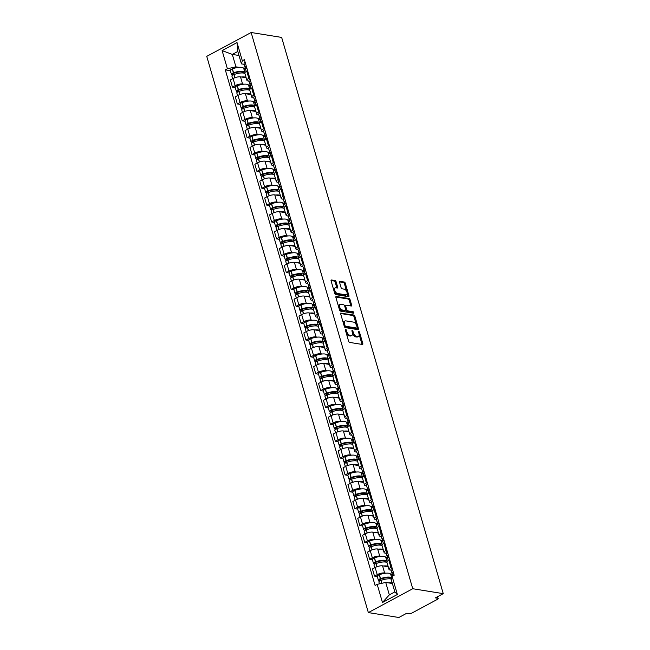 <?xml version="1.0" encoding="UTF-8"?>
<svg xmlns="http://www.w3.org/2000/svg" width="650" height="650" viewBox="0 0 650 650"><rect width="100%" height="100%" fill="white"/><g stroke="black" fill="none" stroke-linecap="round" stroke-linejoin="round"><path stroke-width="0.97" d="M345.621 329.306A0.812 0.431 61.7 0 0 345.337 329.964L348.619 341.242A1.162 0.618 61.7 0 0 349.635 342.412L362.408 344.467A1.162 0.618 61.7 0 0 362.651 344.435A1.162 0.618 61.7 0 0 362.806 343.525L359.531 332.256A0.812 0.431 61.7 0 0 358.54 332.093L358.963 333.548A3.729 1.974 61.7 0 1 358.459 336.473A3.729 1.974 61.7 0 1 357.679 336.578L356.614 336.408A3.729 1.974 61.7 0 1 353.356 332.646L352.934 331.191A0.812 0.431 61.7 0 0 351.942 331.029L352.365 332.491A3.729 1.974 61.7 0 1 351.861 335.408A3.729 1.974 61.7 0 1 351.081 335.514L350.017 335.343A3.729 1.974 61.7 0 1 346.759 331.581L346.336 330.127A0.812 0.431 61.7 0 0 345.621 329.306M336.099 281.726A1.162 0.618 61.7 0 0 335.075 280.556L331.492 279.979A1.162 0.618 61.7 0 0 331.248 280.012A1.162 0.618 61.7 0 0 331.094 280.922L334.726 293.442A1.162 0.618 61.7 0 0 335.749 294.621L348.522 296.676A1.162 0.618 61.7 0 0 348.766 296.644A1.162 0.618 61.7 0 0 348.92 295.726L345.288 283.205A1.162 0.618 61.7 0 0 344.264 282.035L339.934 281.336A1.162 0.618 61.7 0 0 339.698 281.369A1.162 0.618 61.7 0 0 339.536 282.279L341.096 287.641A1.162 0.618 61.7 0 0 342.111 288.819L344.256 289.161A3.12 1.649 61.7 0 1 346.791 291.761A3.12 1.649 61.7 0 1 346.556 294.743A3.12 1.649 61.7 0 1 345.906 294.84L337.496 293.483A3.12 1.649 61.7 0 1 334.969 290.883A3.12 1.649 61.7 0 1 335.197 287.901A3.12 1.649 61.7 0 1 335.847 287.804L337.252 288.031A1.162 0.618 61.7 0 0 337.496 287.999A1.162 0.618 61.7 0 0 337.651 287.089L336.099 281.726L335.205 282.206A1.162 0.618 61.7 0 0 334.189 281.027L331.029 280.524M251.144 32.5L281.653 37.416L443.251 593.645L412.742 588.729L251.144 32.5L206.749 56.355L368.347 612.584L398.856 617.5L406.713 613.275L408.956 613.641A2.373 0.756 163.8 0 0 412.181 612.918L437.304 599.414A2.373 0.756 163.8 0 0 438.141 598.52A2.373 0.756 163.8 0 0 437.637 598.227L437.239 596.871M341.079 312.975A1.162 0.618 61.7 0 0 340.836 313.007A1.162 0.618 61.7 0 0 340.681 313.918L344.313 326.438A1.162 0.618 61.7 0 0 345.337 327.616L358.109 329.672A1.162 0.618 61.7 0 0 358.353 329.639A1.162 0.618 61.7 0 0 358.507 328.721L354.868 316.201A1.162 0.618 61.7 0 0 353.852 315.031L340.673 313.194M339.519 309.944L335.887 297.424A1.162 0.618 61.7 0 1 336.042 296.506A1.162 0.618 61.7 0 1 336.286 296.473L349.058 298.529A1.162 0.618 61.7 0 1 350.074 299.707L351.634 305.061A1.162 0.618 61.7 0 1 351.479 305.979A1.162 0.618 61.7 0 1 351.236 306.012L346.052 305.175A1.162 0.618 61.7 0 0 345.808 305.207A1.162 0.618 61.7 0 0 345.654 306.126L346.686 309.676A1.162 0.618 61.7 0 0 347.701 310.854L353.096 311.724A0.812 0.431 61.7 0 1 353.527 313.211L340.543 311.114A1.162 0.618 61.7 0 1 339.519 309.944M443.251 593.645L435.394 597.87L437.637 598.227M412.742 588.729L368.347 612.584M391.121 570.188L390.138 570.026A5.46 1.739 -16.2 0 1 388.976 569.359A5.46 1.739 -16.2 0 1 390.894 567.296L391.755 566.832M388.221 566.767L382.558 565.849A5.46 1.739 163.8 0 0 375.148 567.515L377.219 574.649A5.46 1.739 -16.2 0 1 384.629 572.983L385.938 573.194M390.439 573.926L392.421 574.242M377.219 574.649L374.514 576.103L377.301 576.55M389.683 559.699L388.822 560.162A5.46 1.739 163.8 0 0 386.904 562.226L388.976 569.359M375.148 567.515L372.442 568.969L374.514 576.103M386.222 553.329L385.239 553.166A5.46 1.739 -16.2 0 1 384.077 552.492A5.46 1.739 -16.2 0 1 385.994 550.436L386.856 549.973M372.401 559.691L369.614 559.236L372.32 557.781A5.46 1.739 -16.2 0 1 379.73 556.124L381.038 556.335M385.539 557.058L387.522 557.375M384.784 542.839L383.923 543.303A5.46 1.739 163.8 0 0 382.005 545.358L384.077 552.492M383.321 549.9L377.658 548.99A5.46 1.739 163.8 0 0 370.248 550.648L367.543 552.102L369.614 559.236M381.331 536.461L380.339 536.307A5.46 1.739 -16.2 0 1 379.178 535.633A5.46 1.739 -16.2 0 1 381.095 533.577L381.956 533.114M367.502 542.823L364.715 542.376L367.421 540.922A5.46 1.739 -16.2 0 1 374.831 539.264L376.139 539.476M380.64 540.199L382.623 540.516M379.884 525.98L379.023 526.443A5.46 1.739 163.8 0 0 377.106 528.499L379.178 535.633M378.422 533.041L372.759 532.131A5.46 1.739 163.8 0 0 365.349 533.788L362.643 535.242L364.715 542.376M376.431 519.602L375.44 519.439A5.46 1.739 -16.2 0 1 374.278 518.773A5.46 1.739 -16.2 0 1 376.196 516.709L377.057 516.246M362.602 525.964L359.816 525.517L362.521 524.062A5.46 1.739 -16.2 0 1 369.931 522.397L371.239 522.608M375.741 523.339L377.723 523.656M374.985 509.113L374.124 509.576A5.46 1.739 163.8 0 0 372.206 511.639L374.278 518.773M373.523 516.181L367.859 515.263A5.46 1.739 163.8 0 0 360.449 516.929L357.744 518.383L359.816 525.517M371.532 502.743L370.541 502.58A5.46 1.739 -16.2 0 1 369.379 501.906A5.46 1.739 -16.2 0 1 371.296 499.85L372.158 499.387M357.703 509.104L354.916 508.649L357.622 507.195A5.46 1.739 -16.2 0 1 365.032 505.538L366.34 505.749M370.841 506.472L372.824 506.789M370.086 492.253L369.224 492.716A5.46 1.739 163.8 0 0 367.307 494.772L369.379 501.906M368.623 499.314L362.96 498.404A5.46 1.739 163.8 0 0 355.55 500.061L352.844 501.516L354.916 508.649M366.632 485.875L365.641 485.721A5.46 1.739 -16.2 0 1 364.479 485.046A5.46 1.739 -16.2 0 1 366.397 482.991L367.258 482.527M352.804 492.237L350.017 491.79L352.723 490.336A5.46 1.739 -16.2 0 1 360.132 488.678L361.449 488.889M365.95 489.613L367.924 489.929M365.186 475.394L364.325 475.857A5.46 1.739 163.8 0 0 362.408 477.913L364.479 485.046M363.724 482.454L358.061 481.544A5.46 1.739 163.8 0 0 350.651 483.202L347.945 484.656L350.017 491.79M361.733 469.016L360.742 468.853A5.46 1.739 -16.2 0 1 359.58 468.187A5.46 1.739 -16.2 0 1 361.498 466.123L362.359 465.66M347.904 475.378L345.118 474.931L347.831 473.476A5.46 1.739 -16.2 0 1 355.241 471.811L356.549 472.022M361.051 472.753L363.025 473.07M360.287 458.526L359.426 458.989A5.46 1.739 163.8 0 0 357.508 461.053L359.58 468.187M358.832 465.595L353.161 464.677A5.46 1.739 163.8 0 0 345.751 466.343L343.046 467.797L345.118 474.931M356.834 452.156L355.842 451.994A5.46 1.739 -16.2 0 1 354.681 451.319A5.46 1.739 -16.2 0 1 356.598 449.264L357.459 448.801M343.005 458.518L340.218 458.063L342.932 456.609A5.46 1.739 -16.2 0 1 350.342 454.951L351.65 455.163M356.151 455.886L358.126 456.202M355.387 441.667L354.526 442.13A5.46 1.739 163.8 0 0 352.609 444.186L354.681 451.319M353.933 448.727L348.262 447.817A5.46 1.739 163.8 0 0 340.86 449.475L338.146 450.929L340.218 458.063M351.934 435.289L350.943 435.134A5.46 1.739 -16.2 0 1 349.781 434.46A5.46 1.739 -16.2 0 1 351.707 432.404L352.56 431.941M338.106 441.651L335.319 441.204L338.033 439.749A5.46 1.739 -16.2 0 1 345.442 438.092L346.751 438.303M351.252 439.026L353.226 439.343M350.488 424.808L349.627 425.271A5.46 1.739 163.8 0 0 347.709 427.326L349.781 434.46M349.034 431.868L343.371 430.958A5.46 1.739 163.8 0 0 335.961 432.616L333.247 434.07L335.319 441.204M347.035 418.429L346.044 418.267A5.46 1.739 -16.2 0 1 344.882 417.601A5.46 1.739 -16.2 0 1 346.808 415.537L347.661 415.074M333.214 424.791L330.419 424.344L333.133 422.89A5.46 1.739 -16.2 0 1 340.543 421.224L341.851 421.436M346.352 422.167L348.335 422.484M345.589 407.94L344.727 408.403A5.46 1.739 163.8 0 0 342.81 410.467L344.882 417.601M344.134 415.009L338.471 414.091A5.46 1.739 163.8 0 0 331.061 415.756L328.348 417.211L330.419 424.344M342.136 401.57L341.144 401.408A5.46 1.739 -16.2 0 1 339.983 400.733A5.46 1.739 -16.2 0 1 341.908 398.678L342.769 398.214M328.315 407.932L325.528 407.477L328.234 406.023A5.46 1.739 -16.2 0 1 335.644 404.365L336.952 404.576M341.453 405.299L343.436 405.616M340.689 391.081L339.836 391.544A5.46 1.739 163.8 0 0 337.911 393.599L339.983 400.733M339.235 398.141L333.572 397.231A5.46 1.739 163.8 0 0 326.162 398.889L323.448 400.343L325.528 407.477M337.236 384.702L336.245 384.548A5.46 1.739 -16.2 0 1 335.091 383.874A5.46 1.739 -16.2 0 1 337.009 381.818L337.87 381.355M323.416 391.064L320.629 390.618L323.334 389.163A5.46 1.739 -16.2 0 1 330.744 387.506L332.053 387.717M336.554 388.44L338.536 388.757M335.79 374.221L334.937 374.684A5.46 1.739 163.8 0 0 333.011 376.74L335.091 383.874M334.336 381.282L328.673 380.372A5.46 1.739 163.8 0 0 321.262 382.029L318.549 383.484L320.629 390.618M332.337 367.843L331.346 367.681A5.46 1.739 -16.2 0 1 330.192 367.014A5.46 1.739 -16.2 0 1 332.109 364.951L332.971 364.488M318.516 374.205L315.729 373.758L318.435 372.304A5.46 1.739 -16.2 0 1 325.845 370.638L327.153 370.849M331.654 371.581L333.637 371.898M330.899 357.354L330.037 357.817A5.46 1.739 163.8 0 0 328.112 359.881L330.192 367.014M329.436 364.423L323.773 363.504A5.46 1.739 163.8 0 0 316.363 365.17L313.658 366.624L315.729 373.758M327.438 350.984L326.446 350.821A5.46 1.739 -16.2 0 1 325.293 350.147A5.46 1.739 -16.2 0 1 327.21 348.091L328.071 347.628M313.617 357.346L310.83 356.891L313.536 355.436A5.46 1.739 -16.2 0 1 320.946 353.779L322.254 353.99M326.755 354.713L328.738 355.03M325.999 340.494L325.138 340.957A5.46 1.739 163.8 0 0 323.221 343.013L325.293 350.147M324.537 347.555L318.874 346.645A5.46 1.739 163.8 0 0 311.464 348.303L308.758 349.757L310.83 356.891M322.538 334.116L321.555 333.962A5.46 1.739 -16.2 0 1 320.393 333.287A5.46 1.739 -16.2 0 1 322.311 331.232L323.172 330.769M308.717 340.478L305.931 340.031L308.636 338.577A5.46 1.739 -16.2 0 1 316.046 336.919L317.354 337.131M321.856 337.854L323.838 338.171M321.1 323.635L320.239 324.098A5.46 1.739 163.8 0 0 318.321 326.154L320.393 333.287M319.637 330.696L313.974 329.786A5.46 1.739 163.8 0 0 306.564 331.443L303.859 332.898L305.931 340.031M317.639 317.257L316.656 317.094A5.46 1.739 -16.2 0 1 315.494 316.428A5.46 1.739 -16.2 0 1 317.411 314.364L318.273 313.901M303.818 323.619L301.031 323.172L303.737 321.717A5.46 1.739 -16.2 0 1 311.147 320.052L312.455 320.263M316.956 320.994L318.939 321.311M316.201 306.767L315.339 307.231A5.46 1.739 163.8 0 0 313.422 309.294L315.494 316.428M314.738 313.836L309.075 312.918A5.46 1.739 163.8 0 0 301.665 314.584L298.959 316.038L301.031 323.172M312.739 300.398L311.756 300.235A5.46 1.739 -16.2 0 1 310.594 299.561A5.46 1.739 -16.2 0 1 312.512 297.505L313.373 297.042M298.919 306.759L296.132 306.304L298.838 304.85A5.46 1.739 -16.2 0 1 306.248 303.192L307.556 303.404M312.057 304.127L314.039 304.444M311.301 289.908L310.44 290.371A5.46 1.739 163.8 0 0 308.523 292.427L310.594 299.561M309.839 296.969L304.176 296.059A5.46 1.739 163.8 0 0 296.766 297.716L294.06 299.171L296.132 306.304M307.84 283.53L306.857 283.376A5.46 1.739 -16.2 0 1 305.695 282.701A5.46 1.739 -16.2 0 1 307.613 280.646L308.474 280.183M294.019 289.892L291.233 289.445L293.938 287.991A5.46 1.739 -16.2 0 1 301.348 286.333L302.656 286.544M307.158 287.267L309.14 287.584M306.402 273.049L305.541 273.512A5.46 1.739 163.8 0 0 303.623 275.567L305.695 282.701M304.939 280.109L299.276 279.199A5.46 1.739 163.8 0 0 291.866 280.857L289.161 282.311L291.233 289.445M302.941 266.671L301.957 266.508A5.46 1.739 -16.2 0 1 300.796 265.842A5.46 1.739 -16.2 0 1 302.713 263.778L303.574 263.315M289.12 273.033L286.333 272.586L289.039 271.131A5.46 1.739 -16.2 0 1 296.449 269.466L297.757 269.677M302.258 270.408L304.241 270.725M301.502 256.181L300.641 256.644A5.46 1.739 163.8 0 0 298.724 258.708L300.796 265.842M300.04 263.25L294.377 262.332A5.46 1.739 163.8 0 0 286.967 263.998L284.261 265.452L286.333 272.586M298.049 249.811L297.058 249.649A5.46 1.739 -16.2 0 1 295.896 248.974A5.46 1.739 -16.2 0 1 297.814 246.919L298.675 246.456M284.221 256.173L281.434 255.718L284.139 254.264A5.46 1.739 -16.2 0 1 291.549 252.606L292.858 252.818M297.359 253.541L299.341 253.857M296.603 239.322L295.742 239.785A5.46 1.739 163.8 0 0 293.824 241.841L295.896 248.974M295.141 246.382L289.477 245.472A5.46 1.739 163.8 0 0 282.067 247.13L279.362 248.584L281.434 255.718M293.15 232.944L292.159 232.789A5.46 1.739 -16.2 0 1 290.997 232.115A5.46 1.739 -16.2 0 1 292.914 230.059L293.776 229.596M279.321 239.306L276.534 238.859L279.24 237.404A5.46 1.739 -16.2 0 1 286.65 235.747L287.958 235.958M292.459 236.681L294.442 236.998M291.704 222.463L290.842 222.926A5.46 1.739 163.8 0 0 288.925 224.981L290.997 232.115M290.241 229.523L284.578 228.613A5.46 1.739 163.8 0 0 277.168 230.271L274.463 231.725L276.534 238.859M288.251 216.084L287.259 215.922A5.46 1.739 -16.2 0 1 286.098 215.256A5.46 1.739 -16.2 0 1 288.015 213.192L288.876 212.729M274.422 222.446L271.635 221.999L274.341 220.545A5.46 1.739 -16.2 0 1 281.751 218.879L283.067 219.091M287.568 219.822L289.543 220.139M286.804 205.595L285.943 206.058A5.46 1.739 163.8 0 0 284.026 208.122L286.098 215.256M285.342 212.664L279.679 211.746A5.46 1.739 163.8 0 0 272.269 213.411L269.563 214.866L271.635 221.999M283.351 199.225L282.36 199.062A5.46 1.739 -16.2 0 1 281.198 198.388A5.46 1.739 -16.2 0 1 283.116 196.332L283.977 195.869M269.523 205.587L266.736 205.132L269.449 203.678A5.46 1.739 -16.2 0 1 276.851 202.02L278.168 202.231M282.669 202.954L284.643 203.271M281.905 188.736L281.044 189.199A5.46 1.739 163.8 0 0 279.126 191.254L281.198 198.388M280.442 195.796L274.779 194.886A5.46 1.739 163.8 0 0 267.369 196.544L264.664 197.998L266.736 205.132M278.452 182.357L277.461 182.203A5.46 1.739 -16.2 0 1 276.299 181.529A5.46 1.739 -16.2 0 1 278.216 179.473L279.077 179.01M264.623 188.719L261.836 188.273L264.55 186.818A5.46 1.739 -16.2 0 1 271.96 185.161L273.268 185.372M277.769 186.095L279.744 186.412M277.006 171.876L276.144 172.339A5.46 1.739 163.8 0 0 274.227 174.395L276.299 181.529M275.551 178.937L269.88 178.027A5.46 1.739 163.8 0 0 262.478 179.684L259.764 181.139L261.836 188.273M273.553 165.498L272.561 165.336A5.46 1.739 -16.2 0 1 271.399 164.669A5.46 1.739 -16.2 0 1 273.317 162.606L274.178 162.143M259.724 171.86L256.937 171.413L259.651 169.959A5.46 1.739 -16.2 0 1 267.061 168.293L268.369 168.504M272.87 169.236L274.844 169.553M272.106 155.009L271.245 155.472A5.46 1.739 163.8 0 0 269.327 157.536L271.399 164.669M270.652 162.077L264.989 161.159A5.46 1.739 163.8 0 0 257.579 162.825L254.865 164.279L256.937 171.413M268.653 148.639L267.662 148.476A5.46 1.739 -16.2 0 1 266.5 147.802A5.46 1.739 -16.2 0 1 268.426 145.746L269.279 145.283M254.832 155.001L252.037 154.546L254.751 153.091A5.46 1.739 -16.2 0 1 262.161 151.434L263.469 151.645M267.971 152.368L269.945 152.685M267.207 138.149L266.346 138.612A5.46 1.739 163.8 0 0 264.428 140.668L266.5 147.802M265.752 145.21L260.089 144.3A5.46 1.739 163.8 0 0 252.679 145.957L249.966 147.412L252.037 154.546M263.754 131.771L262.762 131.617A5.46 1.739 -16.2 0 1 261.601 130.942A5.46 1.739 -16.2 0 1 263.526 128.887L264.379 128.424M249.933 138.133L247.138 137.686L249.852 136.232A5.46 1.739 -16.2 0 1 257.262 134.574L258.57 134.786M263.071 135.509L265.054 135.826M262.308 121.29L261.454 121.753A5.46 1.739 163.8 0 0 259.529 123.809L261.601 130.942M260.853 128.351L255.19 127.441A5.46 1.739 163.8 0 0 247.78 129.098L245.066 130.553L247.138 137.686M258.854 114.912L257.863 114.749A5.46 1.739 -16.2 0 1 256.701 114.083A5.46 1.739 -16.2 0 1 258.627 112.019L259.488 111.556M245.034 121.274L242.247 120.827L244.953 119.372A5.46 1.739 -16.2 0 1 252.363 117.707L253.671 117.918M258.172 118.649L260.154 118.966M257.408 104.423L256.555 104.886A5.46 1.739 163.8 0 0 254.629 106.949L256.701 114.083M255.954 111.491L250.291 110.573A5.46 1.739 163.8 0 0 242.881 112.239L240.167 113.693L242.247 120.827M253.955 98.053L252.964 97.89A5.46 1.739 -16.2 0 1 251.81 97.216A5.46 1.739 -16.2 0 1 253.727 95.16L254.589 94.697M240.134 104.414L237.347 103.959L240.053 102.505A5.46 1.739 -16.2 0 1 247.463 100.847L248.771 101.059M253.273 101.782L255.255 102.099M252.517 87.563L251.656 88.026A5.46 1.739 163.8 0 0 249.73 90.082L251.81 97.216M251.054 94.624L245.391 93.714A5.46 1.739 163.8 0 0 237.981 95.371L235.276 96.826L237.347 103.959M249.056 81.185L248.064 81.031A5.46 1.739 -16.2 0 1 246.911 80.356A5.46 1.739 -16.2 0 1 248.828 78.301L249.689 77.837M235.235 87.547L232.448 87.1L235.154 85.646A5.46 1.739 -16.2 0 1 242.564 83.988L243.872 84.199M248.373 84.922L250.356 85.239M247.618 70.704L246.756 71.167A5.46 1.739 163.8 0 0 244.839 73.222L246.911 80.356M246.155 77.764L240.492 76.854A5.46 1.739 163.8 0 0 233.082 78.512L230.376 79.966L232.448 87.1M392.397 583.513L385.718 582.433L389.334 594.864L394.834 591.906L391.227 579.475L392.104 576.331L394.184 575.209L244.392 59.621L242.312 60.743L241.434 63.887L237.819 51.456L232.318 54.413L235.926 66.844L238.972 67.332M392.104 576.331L397.377 594.49L382.46 602.509L377.187 584.35L385.718 582.433M235.926 66.844L227.394 68.754L225.306 69.875L375.099 585.471L377.187 584.35M227.394 68.754L222.113 50.594L237.031 42.583L242.312 60.743M238.997 55.486L232.318 54.413L222.113 50.594M244.156 64.326L241.434 63.887M243.474 68.063L245.456 68.38M230.336 70.688L225.306 69.875M397.377 594.49L394.834 591.906M382.46 602.509L389.334 594.864M237.819 51.456L237.031 42.583M346.214 332.987A3.729 1.974 61.7 0 0 349.123 335.822L350.017 335.343M351.861 335.408L350.967 335.887A3.729 1.974 61.7 0 1 350.188 335.993L349.123 335.822M352.544 333.361A3.729 1.974 61.7 0 0 355.729 336.887L356.614 336.408M358.459 336.473L357.573 336.944A3.729 1.974 61.7 0 1 356.793 337.058L355.729 336.887M361.985 344.402A1.162 0.618 61.7 0 0 361.92 344.004L359.141 334.449M356.379 324.935L353.982 316.68A1.162 0.618 61.7 0 0 352.966 315.51L340.616 313.519M357.687 329.599A1.162 0.618 61.7 0 0 357.622 329.201L357.207 327.795M344.971 325.431A0.812 0.431 61.7 0 0 345.686 326.251L356.891 328.063A0.812 0.431 61.7 0 0 357.175 327.397L356.728 325.861A3.729 1.974 61.7 0 0 353.47 322.099L345.808 320.864A3.729 1.974 61.7 0 0 345.028 320.97A3.729 1.974 61.7 0 0 344.524 323.895L344.971 325.431L344.151 325.869M344.289 326.332A0.812 0.431 61.7 0 0 344.793 326.731L345.686 326.251M356.289 328.38A0.812 0.431 61.7 0 1 356.005 328.534L344.793 326.731M345.028 320.97L344.142 321.449A3.729 1.974 61.7 0 0 343.452 323.473M335.822 297.017L348.173 299.008L349.058 298.529M350.813 305.947A1.162 0.618 61.7 0 0 350.748 305.541L349.188 300.186A1.162 0.618 61.7 0 0 348.173 299.008M345.166 305.654A1.162 0.618 61.7 0 0 344.923 305.687A1.162 0.618 61.7 0 0 344.703 306.118M345.751 310.001L345.792 310.156A1.162 0.618 61.7 0 0 346.816 311.334L352.211 312.195L353.096 311.724M352.942 313.113A0.812 0.431 61.7 0 0 352.211 312.195M340.681 304.314A3.12 1.649 61.7 0 0 340.023 304.403A3.12 1.649 61.7 0 0 339.796 307.393A3.12 1.649 61.7 0 0 342.322 309.985L345.288 310.464A1.162 0.618 61.7 0 0 345.532 310.432A1.162 0.618 61.7 0 0 345.686 309.514L344.654 305.963A1.162 0.618 61.7 0 0 343.639 304.785L340.681 304.314M340.023 304.403L339.137 304.882A3.12 1.649 61.7 0 0 338.577 306.694M338.951 307.962A3.12 1.649 61.7 0 0 341.437 310.464L342.322 309.985M344.809 310.724A1.162 0.618 61.7 0 1 344.646 310.903A1.162 0.618 61.7 0 1 344.402 310.944L341.437 310.464M336.83 287.966A1.162 0.618 61.7 0 0 336.765 287.56L335.205 282.206M335.197 287.901L334.311 288.373A3.12 1.649 61.7 0 0 333.726 289.998M334.214 291.663A3.12 1.649 61.7 0 0 336.611 293.963L337.496 293.483M346.556 294.743L345.67 295.222A3.12 1.649 61.7 0 1 345.02 295.311L336.611 293.963M346.653 291.46L344.394 283.684A1.162 0.618 61.7 0 0 343.379 282.506L339.471 281.881M348.099 296.603A1.162 0.618 61.7 0 0 348.034 296.205L347.141 293.126M381.493 580.231L380.169 580.019A1.454 0.463 -16.2 0 1 379.86 579.841A1.454 0.463 -16.2 0 1 380.835 579.085L380.989 579.028A7.483 2.381 -16.2 0 1 388.773 577.809A7.483 2.381 -16.2 0 1 390.366 578.727A7.483 2.381 -16.2 0 1 390.39 578.906M391.698 577.785L390.699 574.348A9.027 2.868 163.8 0 0 388.781 573.243A9.027 2.868 163.8 0 0 379.397 574.714L379.234 574.771A2.998 0.951 163.8 0 0 377.236 576.322L378.381 580.271A2.998 0.951 163.8 0 0 379.015 580.637L380.055 580.808M391.658 577.939A9.027 2.868 163.8 0 0 389.927 577.184A9.027 2.868 163.8 0 0 380.543 578.663L380.38 578.719A2.998 0.951 163.8 0 0 378.381 580.271M379.421 583.846L378.885 582.002A2.998 0.951 -16.2 0 1 380.884 580.45L381.038 580.393A9.027 2.868 -16.2 0 1 390.431 578.914A9.027 2.868 -16.2 0 1 391.324 579.142M392.251 583.009A9.027 2.868 163.8 0 0 391.576 582.863A9.027 2.868 163.8 0 0 388.334 582.855M392.803 575.957L392.689 575.567A9.027 2.868 -16.2 0 1 393.721 573.592M392.649 575.226L390.869 574.941M393.217 571.862A9.027 2.868 163.8 0 0 392.186 573.836A9.027 2.868 163.8 0 0 392.876 574.576M392.072 567.921A9.027 2.868 163.8 0 0 391.04 569.887L392.186 573.836M389.927 578.191L390.122 578.874M376.594 563.371L375.277 563.152A1.454 0.463 -16.2 0 1 374.969 562.973A1.454 0.463 -16.2 0 1 375.936 562.226L376.09 562.169A7.483 2.381 -16.2 0 1 383.874 560.942A7.483 2.381 -16.2 0 1 385.466 561.86A7.483 2.381 -16.2 0 1 385.491 562.047M386.986 561.681A9.027 2.868 163.8 0 0 386.945 561.429L385.799 557.489A9.027 2.868 163.8 0 0 383.882 556.376A9.027 2.868 163.8 0 0 374.498 557.854L374.335 557.911A2.998 0.951 163.8 0 0 372.336 559.463L373.482 563.404A2.998 0.951 163.8 0 0 374.116 563.778L375.156 563.94M386.945 561.429A9.027 2.868 163.8 0 0 385.027 560.324A9.027 2.868 163.8 0 0 375.643 561.795L375.481 561.86A2.998 0.951 163.8 0 0 373.482 563.404M374.741 567.734L373.986 565.134A2.998 0.951 -16.2 0 1 375.984 563.582L376.147 563.526A9.027 2.868 -16.2 0 1 385.531 562.055A9.027 2.868 -16.2 0 1 387.002 562.575M388.148 566.524A9.027 2.868 163.8 0 0 386.677 565.996A9.027 2.868 163.8 0 0 383.435 565.996M388.302 560.462L387.79 558.699A9.027 2.868 -16.2 0 1 388.822 556.733M387.757 558.366L385.97 558.082M388.318 555.003A9.027 2.868 163.8 0 0 387.286 556.977A9.027 2.868 163.8 0 0 387.977 557.708M387.173 551.062A9.027 2.868 163.8 0 0 386.141 553.028L387.286 556.977M385.027 561.332L385.223 562.014M371.694 546.504L370.378 546.293A1.454 0.463 -16.2 0 1 370.069 546.114A1.454 0.463 -16.2 0 1 371.036 545.366L371.191 545.301A7.483 2.381 -16.2 0 1 378.974 544.082A7.483 2.381 -16.2 0 1 380.567 545.001A7.483 2.381 -16.2 0 1 380.599 545.188A9.027 2.868 -16.2 0 1 382.102 545.716M382.086 544.822A9.027 2.868 163.8 0 0 382.046 544.57L380.9 540.629A9.027 2.868 163.8 0 0 378.983 539.516A9.027 2.868 163.8 0 0 369.598 540.995L369.436 541.052A2.998 0.951 163.8 0 0 367.437 542.604L368.582 546.544A2.998 0.951 163.8 0 0 369.224 546.91L370.264 547.081M382.046 544.57A9.027 2.868 163.8 0 0 380.128 543.465A9.027 2.868 163.8 0 0 370.744 544.936L370.581 544.992A2.998 0.951 163.8 0 0 368.582 546.544M383.248 549.656A9.027 2.868 163.8 0 0 381.777 549.136A9.027 2.868 163.8 0 0 378.536 549.128M369.842 550.867L369.086 548.275A2.998 0.951 -16.2 0 1 371.085 546.723L371.248 546.666A9.027 2.868 -16.2 0 1 380.632 545.188M383.402 543.603L382.891 541.84A9.027 2.868 -16.2 0 1 383.923 539.874M382.858 541.507L381.071 541.214M383.419 538.143A9.027 2.868 163.8 0 0 382.387 540.109A9.027 2.868 163.8 0 0 383.077 540.849M382.273 534.194A9.027 2.868 163.8 0 0 381.241 536.169L382.387 540.109M380.128 544.464L380.323 545.147M366.795 529.644L365.479 529.433A1.454 0.463 -16.2 0 1 365.17 529.254A1.454 0.463 -16.2 0 1 366.137 528.499L366.291 528.442A7.483 2.381 -16.2 0 1 374.075 527.223A7.483 2.381 -16.2 0 1 375.668 528.141A7.483 2.381 -16.2 0 1 375.7 528.32M377.187 527.954A9.027 2.868 163.8 0 0 377.146 527.711L376.001 523.762A9.027 2.868 163.8 0 0 374.083 522.657A9.027 2.868 163.8 0 0 364.699 524.128L364.536 524.184A2.998 0.951 163.8 0 0 362.537 525.736L363.683 529.685A2.998 0.951 163.8 0 0 364.325 530.051L365.365 530.221M377.146 527.711A9.027 2.868 163.8 0 0 375.229 526.597A9.027 2.868 163.8 0 0 365.844 528.076L365.69 528.133A2.998 0.951 163.8 0 0 363.683 529.685M364.942 534.008L364.187 531.416A2.998 0.951 -16.2 0 1 366.186 529.864L366.348 529.807A9.027 2.868 -16.2 0 1 375.733 528.328A9.027 2.868 -16.2 0 1 377.203 528.848M378.357 532.797A9.027 2.868 163.8 0 0 376.878 532.277A9.027 2.868 163.8 0 0 373.636 532.269M378.503 526.744L377.991 524.981A9.027 2.868 -16.2 0 1 379.023 523.006M377.959 524.639L376.171 524.355M378.519 521.284A9.027 2.868 163.8 0 0 377.488 523.25A9.027 2.868 163.8 0 0 378.178 523.989M377.374 517.335A9.027 2.868 163.8 0 0 376.342 519.301L377.488 523.25M375.229 527.605L375.424 528.288M361.896 512.785L360.579 512.566A1.454 0.463 -16.2 0 1 360.271 512.387A1.454 0.463 -16.2 0 1 361.238 511.639L361.392 511.582A7.483 2.381 -16.2 0 1 369.176 510.356A7.483 2.381 -16.2 0 1 370.768 511.274A7.483 2.381 -16.2 0 1 370.801 511.461M372.287 511.095A9.027 2.868 163.8 0 0 372.247 510.843L371.101 506.902A9.027 2.868 163.8 0 0 369.184 505.789A9.027 2.868 163.8 0 0 359.799 507.268L359.645 507.325A2.998 0.951 163.8 0 0 357.638 508.877L358.784 512.817A2.998 0.951 163.8 0 0 359.426 513.191L360.466 513.354M372.247 510.843A9.027 2.868 163.8 0 0 370.329 509.738A9.027 2.868 163.8 0 0 360.945 511.209L360.791 511.274A2.998 0.951 163.8 0 0 358.784 512.817M360.043 517.148L359.287 514.548A2.998 0.951 -16.2 0 1 361.286 512.996L361.449 512.939A9.027 2.868 -16.2 0 1 370.833 511.469A9.027 2.868 -16.2 0 1 372.312 511.989M373.457 515.938A9.027 2.868 163.8 0 0 371.979 515.409A9.027 2.868 163.8 0 0 368.737 515.409M373.604 509.876L373.092 508.113A9.027 2.868 -16.2 0 1 374.124 506.147M373.059 507.78L371.272 507.496M373.62 504.416A9.027 2.868 163.8 0 0 372.588 506.391A9.027 2.868 163.8 0 0 373.279 507.122M372.474 500.476A9.027 2.868 163.8 0 0 371.442 502.442L372.588 506.391M370.329 510.746L370.524 511.428M356.996 495.918L355.68 495.706A1.454 0.463 -16.2 0 1 355.371 495.527A1.454 0.463 -16.2 0 1 356.338 494.78L356.501 494.715A7.483 2.381 -16.2 0 1 364.276 493.496A7.483 2.381 -16.2 0 1 365.869 494.414A7.483 2.381 -16.2 0 1 365.901 494.601M367.388 494.236A9.027 2.868 163.8 0 0 367.348 493.984L366.202 490.043A9.027 2.868 163.8 0 0 364.284 488.93A9.027 2.868 163.8 0 0 354.9 490.409L354.746 490.466A2.998 0.951 163.8 0 0 352.739 492.017L353.884 495.958A2.998 0.951 163.8 0 0 354.526 496.324L355.566 496.494M367.348 493.984A9.027 2.868 163.8 0 0 365.43 492.879A9.027 2.868 163.8 0 0 356.046 494.349L355.891 494.406A2.998 0.951 163.8 0 0 353.884 495.958M355.144 500.281L354.388 497.689A2.998 0.951 -16.2 0 1 356.387 496.137L356.549 496.08A9.027 2.868 -16.2 0 1 365.934 494.609A9.027 2.868 -16.2 0 1 367.412 495.129M368.558 499.07A9.027 2.868 163.8 0 0 367.079 498.55A9.027 2.868 163.8 0 0 363.846 498.542M368.704 493.017L368.192 491.254A9.027 2.868 -16.2 0 1 369.224 489.288M368.16 490.921L366.381 490.628M368.721 487.557A9.027 2.868 163.8 0 0 367.689 489.523A9.027 2.868 163.8 0 0 368.379 490.262M367.575 483.608A9.027 2.868 163.8 0 0 366.543 485.582L367.689 489.523M365.43 493.878L365.625 494.561M352.097 479.058L350.781 478.847A1.454 0.463 -16.2 0 1 350.472 478.668A1.454 0.463 -16.2 0 1 351.439 477.913L351.601 477.856A7.483 2.381 -16.2 0 1 359.377 476.637A7.483 2.381 -16.2 0 1 360.969 477.555A7.483 2.381 -16.2 0 1 361.002 477.734M362.489 477.368A9.027 2.868 163.8 0 0 362.448 477.124L361.303 473.176A9.027 2.868 163.8 0 0 359.385 472.071A9.027 2.868 163.8 0 0 350.001 473.541L349.846 473.598A2.998 0.951 163.8 0 0 347.839 475.15L348.985 479.099A2.998 0.951 163.8 0 0 349.627 479.464L350.667 479.635M362.448 477.124A9.027 2.868 163.8 0 0 360.539 476.011A9.027 2.868 163.8 0 0 351.146 477.49L350.992 477.547A2.998 0.951 163.8 0 0 348.985 479.099M350.244 483.421L349.489 480.829A2.998 0.951 -16.2 0 1 351.496 479.277L351.65 479.221A9.027 2.868 -16.2 0 1 361.034 477.742A9.027 2.868 -16.2 0 1 362.513 478.262M363.659 482.211A9.027 2.868 163.8 0 0 362.18 481.691A9.027 2.868 163.8 0 0 358.946 481.683M363.805 476.157L363.293 474.394A9.027 2.868 -16.2 0 1 364.325 472.42M363.261 474.053L361.481 473.769M363.821 470.698A9.027 2.868 163.8 0 0 362.789 472.664A9.027 2.868 163.8 0 0 363.48 473.403M362.676 466.749A9.027 2.868 163.8 0 0 361.644 468.715L362.789 472.664M360.531 477.019L360.726 477.701M347.197 462.199L345.881 461.979A1.454 0.463 -16.2 0 1 345.572 461.801A1.454 0.463 -16.2 0 1 346.539 461.053L346.702 460.996A7.483 2.381 -16.2 0 1 354.486 459.769A7.483 2.381 -16.2 0 1 356.07 460.688A7.483 2.381 -16.2 0 1 356.102 460.874A9.027 2.868 -16.2 0 1 357.614 461.402M357.589 460.509A9.027 2.868 163.8 0 0 357.557 460.257L356.403 456.316A9.027 2.868 163.8 0 0 354.494 455.203A9.027 2.868 163.8 0 0 345.101 456.682L344.947 456.739A2.998 0.951 163.8 0 0 342.94 458.291L344.086 462.231A2.998 0.951 163.8 0 0 344.727 462.605L345.767 462.767M357.557 460.257A9.027 2.868 163.8 0 0 355.639 459.152A9.027 2.868 163.8 0 0 346.247 460.622L346.092 460.688A2.998 0.951 163.8 0 0 344.086 462.231M358.759 465.351A9.027 2.868 163.8 0 0 357.289 464.823A9.027 2.868 163.8 0 0 354.047 464.823M345.345 466.562L344.589 463.962A2.998 0.951 -16.2 0 1 346.596 462.41L346.751 462.353A9.027 2.868 -16.2 0 1 356.135 460.882M358.906 459.29L358.394 457.527A9.027 2.868 -16.2 0 1 359.426 455.561M358.361 457.194L356.582 456.909M358.922 453.83A9.027 2.868 163.8 0 0 357.89 455.804A9.027 2.868 163.8 0 0 358.581 456.536M357.776 449.889A9.027 2.868 163.8 0 0 356.744 451.856L357.89 455.804M355.631 460.159L355.826 460.842M342.298 445.331L340.982 445.12A1.454 0.463 -16.2 0 1 340.673 444.941A1.454 0.463 -16.2 0 1 341.64 444.194L341.803 444.129A7.483 2.381 -16.2 0 1 349.586 442.91A7.483 2.381 -16.2 0 1 351.171 443.828A7.483 2.381 -16.2 0 1 351.203 444.015M352.69 443.649A9.027 2.868 163.8 0 0 352.658 443.398L351.512 439.457A9.027 2.868 163.8 0 0 349.594 438.344A9.027 2.868 163.8 0 0 340.202 439.823L340.048 439.879A2.998 0.951 163.8 0 0 338.041 441.431L339.194 445.372A2.998 0.951 163.8 0 0 339.828 445.738L340.868 445.908M352.658 443.398A9.027 2.868 163.8 0 0 350.74 442.293A9.027 2.868 163.8 0 0 341.348 443.763L341.193 443.82A2.998 0.951 163.8 0 0 339.194 445.372M340.446 449.694L339.69 447.102A2.998 0.951 -16.2 0 1 341.697 445.551L341.851 445.494A9.027 2.868 -16.2 0 1 351.244 444.023A9.027 2.868 -16.2 0 1 352.714 444.543M353.86 448.484A9.027 2.868 163.8 0 0 352.389 447.964A9.027 2.868 163.8 0 0 349.148 447.956M354.006 442.431L353.494 440.668A9.027 2.868 -16.2 0 1 354.526 438.701M353.462 440.334L351.683 440.042M354.023 436.971A9.027 2.868 163.8 0 0 352.991 438.937A9.027 2.868 163.8 0 0 353.681 439.676M352.877 433.022A9.027 2.868 163.8 0 0 351.845 434.996L352.991 438.937M350.732 443.292L350.927 443.974M337.399 428.472L336.082 428.261A1.454 0.463 -16.2 0 1 335.774 428.082A1.454 0.463 -16.2 0 1 336.741 427.326L336.903 427.269A7.483 2.381 -16.2 0 1 344.687 426.051A7.483 2.381 -16.2 0 1 346.271 426.969A7.483 2.381 -16.2 0 1 346.304 427.148M347.791 426.782A9.027 2.868 163.8 0 0 347.758 426.538L346.613 422.589A9.027 2.868 163.8 0 0 344.695 421.484A9.027 2.868 163.8 0 0 335.303 422.955L335.148 423.012A2.998 0.951 163.8 0 0 333.149 424.564L334.295 428.512A2.998 0.951 163.8 0 0 334.929 428.878L335.969 429.049M347.758 426.538A9.027 2.868 163.8 0 0 345.841 425.425A9.027 2.868 163.8 0 0 336.448 426.904L336.294 426.961A2.998 0.951 163.8 0 0 334.295 428.512M335.546 432.835L334.791 430.243A2.998 0.951 -16.2 0 1 336.798 428.691L336.952 428.634A9.027 2.868 -16.2 0 1 346.344 427.156A9.027 2.868 -16.2 0 1 347.815 427.676M348.961 431.624A9.027 2.868 163.8 0 0 347.49 431.104A9.027 2.868 163.8 0 0 344.248 431.096M349.107 425.571L348.595 423.808A9.027 2.868 -16.2 0 1 349.627 421.834M348.562 423.467L346.783 423.183M349.123 420.111A9.027 2.868 163.8 0 0 348.091 422.077A9.027 2.868 163.8 0 0 348.782 422.817M347.977 416.163A9.027 2.868 163.8 0 0 346.946 418.129L348.091 422.077M345.832 426.433L346.036 427.115M332.499 411.613L331.183 411.393A1.454 0.463 -16.2 0 1 330.874 411.214A1.454 0.463 -16.2 0 1 331.849 410.467L332.004 410.41A7.483 2.381 -16.2 0 1 339.787 409.183A7.483 2.381 -16.2 0 1 341.372 410.101A7.483 2.381 -16.2 0 1 341.404 410.288M342.891 409.923A9.027 2.868 163.8 0 0 342.859 409.671L341.713 405.73A9.027 2.868 163.8 0 0 339.796 404.617A9.027 2.868 163.8 0 0 330.403 406.096L330.249 406.152A2.998 0.951 163.8 0 0 328.25 407.704L329.396 411.645A2.998 0.951 163.8 0 0 330.029 412.019L331.069 412.181M342.859 409.671A9.027 2.868 163.8 0 0 340.941 408.566A9.027 2.868 163.8 0 0 331.549 410.036L331.394 410.101A2.998 0.951 163.8 0 0 329.396 411.645M330.647 415.976L329.891 413.376A2.998 0.951 -16.2 0 1 331.898 411.824L332.053 411.767A9.027 2.868 -16.2 0 1 341.445 410.296A9.027 2.868 -16.2 0 1 342.916 410.816M344.061 414.765A9.027 2.868 163.8 0 0 342.591 414.237A9.027 2.868 163.8 0 0 339.349 414.237M344.207 408.704L343.696 406.941A9.027 2.868 -16.2 0 1 344.727 404.974M343.663 406.608L341.884 406.323M344.224 403.244A9.027 2.868 163.8 0 0 343.192 405.218A9.027 2.868 163.8 0 0 343.882 405.949M343.078 399.303A9.027 2.868 163.8 0 0 342.046 401.269L343.192 405.218M340.933 409.573L341.136 410.256M327.6 394.745L326.284 394.534A1.454 0.463 -16.2 0 1 325.975 394.355A1.454 0.463 -16.2 0 1 326.95 393.608L327.104 393.543A7.483 2.381 -16.2 0 1 334.888 392.324A7.483 2.381 -16.2 0 1 336.473 393.242A7.483 2.381 -16.2 0 1 336.505 393.429M337.992 393.063A9.027 2.868 163.8 0 0 337.959 392.811L336.814 388.871A9.027 2.868 163.8 0 0 334.896 387.757A9.027 2.868 163.8 0 0 325.504 389.236L325.349 389.293A2.998 0.951 163.8 0 0 323.351 390.845L324.496 394.786A2.998 0.951 163.8 0 0 325.13 395.151L326.17 395.322M337.959 392.811A9.027 2.868 163.8 0 0 336.042 391.706A9.027 2.868 163.8 0 0 326.649 393.177L326.495 393.234A2.998 0.951 163.8 0 0 324.496 394.786M325.748 399.108L325 396.516A2.998 0.951 -16.2 0 1 326.999 394.964L327.153 394.908A9.027 2.868 -16.2 0 1 336.546 393.437A9.027 2.868 -16.2 0 1 338.016 393.957M339.162 397.898A9.027 2.868 163.8 0 0 337.691 397.377A9.027 2.868 163.8 0 0 334.449 397.369M339.308 391.844L338.796 390.081A9.027 2.868 -16.2 0 1 339.828 388.115M338.764 389.748L336.984 389.456M339.324 386.384A9.027 2.868 163.8 0 0 338.301 388.351A9.027 2.868 163.8 0 0 338.983 389.09M338.179 382.436A9.027 2.868 163.8 0 0 337.147 384.41L338.301 388.351M336.034 392.706L336.237 393.388M322.701 377.886L321.384 377.674A1.454 0.463 -16.2 0 1 321.076 377.496A1.454 0.463 -16.2 0 1 322.051 376.74L322.205 376.683A7.483 2.381 -16.2 0 1 329.989 375.464A7.483 2.381 -16.2 0 1 331.573 376.382A7.483 2.381 -16.2 0 1 331.606 376.561M333.092 376.196A9.027 2.868 163.8 0 0 333.06 375.952L331.914 372.003A9.027 2.868 163.8 0 0 329.997 370.898A9.027 2.868 163.8 0 0 320.604 372.369L320.45 372.426A2.998 0.951 163.8 0 0 318.451 373.977L319.597 377.926A2.998 0.951 163.8 0 0 320.231 378.292L321.271 378.463M333.06 375.952A9.027 2.868 163.8 0 0 331.142 374.839A9.027 2.868 163.8 0 0 321.75 376.317L321.596 376.374A2.998 0.951 163.8 0 0 319.597 377.926M320.848 382.249L320.101 379.657A2.998 0.951 -16.2 0 1 322.099 378.105L322.254 378.048A9.027 2.868 -16.2 0 1 331.646 376.569A9.027 2.868 -16.2 0 1 333.117 377.089M334.262 381.038A9.027 2.868 163.8 0 0 332.792 380.518A9.027 2.868 163.8 0 0 329.55 380.51M334.409 374.985L333.897 373.222A9.027 2.868 -16.2 0 1 334.929 371.248M333.864 372.881L332.085 372.596M334.433 369.525A9.027 2.868 163.8 0 0 333.401 371.491A9.027 2.868 163.8 0 0 334.084 372.231M333.279 365.576A9.027 2.868 163.8 0 0 332.256 367.543L333.401 371.491M331.134 375.846L331.338 376.529M317.801 361.026L316.485 360.807A1.454 0.463 -16.2 0 1 316.176 360.636A1.454 0.463 -16.2 0 1 317.151 359.881L317.306 359.824A7.483 2.381 -16.2 0 1 325.089 358.597A7.483 2.381 -16.2 0 1 326.674 359.515A7.483 2.381 -16.2 0 1 326.706 359.702M328.193 359.336A9.027 2.868 163.8 0 0 328.161 359.084L327.015 355.144A9.027 2.868 163.8 0 0 325.098 354.031A9.027 2.868 163.8 0 0 315.705 355.509L315.551 355.566A2.998 0.951 163.8 0 0 313.552 357.118L314.697 361.059A2.998 0.951 163.8 0 0 315.331 361.433L316.371 361.595M328.161 359.084A9.027 2.868 163.8 0 0 326.243 357.979A9.027 2.868 163.8 0 0 316.851 359.458L316.696 359.515A2.998 0.951 163.8 0 0 314.697 361.059M315.949 365.389L315.201 362.789A2.998 0.951 -16.2 0 1 317.2 361.238L317.354 361.181A9.027 2.868 -16.2 0 1 326.747 359.71A9.027 2.868 -16.2 0 1 328.217 360.23M329.363 364.179A9.027 2.868 163.8 0 0 327.892 363.651A9.027 2.868 163.8 0 0 324.651 363.651M329.509 358.118L328.998 356.354A9.027 2.868 -16.2 0 1 330.029 354.388M328.965 356.021L327.186 355.737M329.534 352.658A9.027 2.868 163.8 0 0 328.502 354.632A9.027 2.868 163.8 0 0 329.184 355.363M328.38 348.717A9.027 2.868 163.8 0 0 327.356 350.683L328.502 354.632M326.235 358.987L326.438 359.669M312.902 344.159L311.586 343.947A1.454 0.463 -16.2 0 1 311.277 343.769A1.454 0.463 -16.2 0 1 312.252 343.021L312.406 342.956A7.483 2.381 -16.2 0 1 320.19 341.738A7.483 2.381 -16.2 0 1 321.783 342.656A7.483 2.381 -16.2 0 1 321.807 342.842M323.302 342.477A9.027 2.868 163.8 0 0 323.261 342.225L322.116 338.284A9.027 2.868 163.8 0 0 320.198 337.171A9.027 2.868 163.8 0 0 310.806 338.65L310.651 338.707A2.998 0.951 163.8 0 0 308.652 340.259L309.798 344.199A2.998 0.951 163.8 0 0 310.432 344.573L311.472 344.736M323.261 342.225A9.027 2.868 163.8 0 0 321.344 341.12A9.027 2.868 163.8 0 0 311.951 342.591L311.797 342.648A2.998 0.951 163.8 0 0 309.798 344.199M311.049 348.522L310.302 345.93A2.998 0.951 -16.2 0 1 312.301 344.378L312.455 344.321A9.027 2.868 -16.2 0 1 321.848 342.851A9.027 2.868 -16.2 0 1 323.318 343.371M324.464 347.311A9.027 2.868 163.8 0 0 322.993 346.791A9.027 2.868 163.8 0 0 319.751 346.783M324.618 341.258L324.106 339.495A9.027 2.868 -16.2 0 1 325.13 337.529M324.066 339.162L322.286 338.869M324.634 335.798A9.027 2.868 163.8 0 0 323.602 337.764A9.027 2.868 163.8 0 0 324.285 338.504M323.489 331.849A9.027 2.868 163.8 0 0 322.457 333.824L323.602 337.764M321.336 342.119L321.539 342.802M308.011 327.299L306.686 327.088A1.454 0.463 -16.2 0 1 306.377 326.909A1.454 0.463 -16.2 0 1 307.352 326.154L307.507 326.097A7.483 2.381 -16.2 0 1 315.291 324.878A7.483 2.381 -16.2 0 1 316.883 325.796A7.483 2.381 -16.2 0 1 316.908 325.975M318.402 325.609A9.027 2.868 163.8 0 0 318.362 325.366L317.216 321.417A9.027 2.868 163.8 0 0 315.299 320.312A9.027 2.868 163.8 0 0 305.906 321.783L305.752 321.839A2.998 0.951 163.8 0 0 303.753 323.391L304.899 327.34A2.998 0.951 163.8 0 0 305.533 327.706L306.572 327.876M318.362 325.366A9.027 2.868 163.8 0 0 316.444 324.252A9.027 2.868 163.8 0 0 307.06 325.731L306.898 325.788A2.998 0.951 163.8 0 0 304.899 327.34M306.158 331.662L305.402 329.071A2.998 0.951 -16.2 0 1 307.401 327.519L307.556 327.462A9.027 2.868 -16.2 0 1 316.948 325.983A9.027 2.868 -16.2 0 1 318.419 326.503M319.564 330.452A9.027 2.868 163.8 0 0 318.094 329.932A9.027 2.868 163.8 0 0 314.852 329.924M319.719 324.399L319.207 322.636A9.027 2.868 -16.2 0 1 320.239 320.661M319.166 322.294L317.387 322.01M319.735 318.939A9.027 2.868 163.8 0 0 318.703 320.905A9.027 2.868 163.8 0 0 319.394 321.644M318.589 314.99A9.027 2.868 163.8 0 0 317.558 316.956L318.703 320.905M316.444 325.26L316.639 325.942M303.111 310.44L301.787 310.229A1.454 0.463 -16.2 0 1 301.478 310.05A1.454 0.463 -16.2 0 1 302.453 309.294L302.608 309.238A7.483 2.381 -16.2 0 1 310.391 308.011A7.483 2.381 -16.2 0 1 311.984 308.929A7.483 2.381 -16.2 0 1 312.008 309.116M313.503 308.75A9.027 2.868 163.8 0 0 313.463 308.498L312.317 304.558A9.027 2.868 163.8 0 0 310.399 303.444A9.027 2.868 163.8 0 0 301.015 304.923L300.852 304.98A2.998 0.951 163.8 0 0 298.854 306.532L299.999 310.481A2.998 0.951 163.8 0 0 300.633 310.846L301.673 311.009M313.463 308.498A9.027 2.868 163.8 0 0 311.545 307.393A9.027 2.868 163.8 0 0 302.161 308.872L301.998 308.929A2.998 0.951 163.8 0 0 299.999 310.481M301.259 314.803L300.503 312.203A2.998 0.951 -16.2 0 1 302.502 310.651L302.656 310.594A9.027 2.868 -16.2 0 1 312.049 309.124A9.027 2.868 -16.2 0 1 313.519 309.644M314.665 313.592A9.027 2.868 163.8 0 0 313.194 313.064A9.027 2.868 163.8 0 0 309.952 313.064M314.819 307.531L314.308 305.768A9.027 2.868 -16.2 0 1 315.339 303.802M314.267 305.435L312.488 305.151M314.836 302.071A9.027 2.868 163.8 0 0 313.804 304.046A9.027 2.868 163.8 0 0 314.494 304.777M313.69 298.131A9.027 2.868 163.8 0 0 312.658 300.097L313.804 304.046M311.545 308.401L311.74 309.083M298.212 293.572L296.896 293.361A1.454 0.463 -16.2 0 1 296.579 293.183A1.454 0.463 -16.2 0 1 297.554 292.435L297.708 292.37A7.483 2.381 -16.2 0 1 305.492 291.151A7.483 2.381 -16.2 0 1 307.084 292.069A7.483 2.381 -16.2 0 1 307.109 292.256M308.604 291.891A9.027 2.868 163.8 0 0 308.563 291.639L307.418 287.698A9.027 2.868 163.8 0 0 305.5 286.585A9.027 2.868 163.8 0 0 296.116 288.064L295.953 288.121A2.998 0.951 163.8 0 0 293.954 289.673L295.1 293.613A2.998 0.951 163.8 0 0 295.734 293.987L296.774 294.149M308.563 291.639A9.027 2.868 163.8 0 0 306.646 290.534A9.027 2.868 163.8 0 0 297.261 292.004L297.099 292.061A2.998 0.951 163.8 0 0 295.1 293.613M296.359 297.936L295.604 295.344A2.998 0.951 -16.2 0 1 297.602 293.792L297.757 293.735A9.027 2.868 -16.2 0 1 307.149 292.264A9.027 2.868 -16.2 0 1 308.62 292.784M309.766 296.725A9.027 2.868 163.8 0 0 308.295 296.205A9.027 2.868 163.8 0 0 305.053 296.197M309.92 290.672L309.408 288.909A9.027 2.868 -16.2 0 1 310.44 286.942M309.368 288.576L307.588 288.283M309.936 285.212A9.027 2.868 163.8 0 0 308.904 287.178A9.027 2.868 163.8 0 0 309.595 287.918M308.791 281.263A9.027 2.868 163.8 0 0 307.759 283.238L308.904 287.178M306.646 291.533L306.841 292.216M293.312 276.713L291.996 276.502A1.454 0.463 -16.2 0 1 291.688 276.323A1.454 0.463 -16.2 0 1 292.654 275.567L292.809 275.511A7.483 2.381 -16.2 0 1 300.592 274.292A7.483 2.381 -16.2 0 1 302.185 275.21A7.483 2.381 -16.2 0 1 302.209 275.389M303.704 275.023A9.027 2.868 163.8 0 0 303.664 274.779L302.518 270.831A9.027 2.868 163.8 0 0 300.601 269.726A9.027 2.868 163.8 0 0 291.216 271.196L291.054 271.253A2.998 0.951 163.8 0 0 289.055 272.805L290.201 276.754A2.998 0.951 163.8 0 0 290.842 277.119L291.882 277.29M303.664 274.779A9.027 2.868 163.8 0 0 301.746 273.666A9.027 2.868 163.8 0 0 292.362 275.145L292.199 275.202A2.998 0.951 163.8 0 0 290.201 276.754M291.46 281.076L290.704 278.484A2.998 0.951 -16.2 0 1 292.703 276.933L292.866 276.876A9.027 2.868 -16.2 0 1 302.25 275.397A9.027 2.868 -16.2 0 1 303.721 275.917M304.866 279.866A9.027 2.868 163.8 0 0 303.396 279.346A9.027 2.868 163.8 0 0 300.154 279.338M305.021 273.812L304.509 272.049A9.027 2.868 -16.2 0 1 305.541 270.075M304.476 271.708L302.689 271.424M305.037 268.352A9.027 2.868 163.8 0 0 304.005 270.319A9.027 2.868 163.8 0 0 304.696 271.058M303.891 264.404A9.027 2.868 163.8 0 0 302.859 266.37L304.005 270.319M301.746 274.674L301.941 275.356M288.413 259.854L287.097 259.642A1.454 0.463 -16.2 0 1 286.788 259.464A1.454 0.463 -16.2 0 1 287.755 258.708L287.909 258.651A7.483 2.381 -16.2 0 1 295.693 257.424A7.483 2.381 -16.2 0 1 297.286 258.342A7.483 2.381 -16.2 0 1 297.318 258.529A9.027 2.868 -16.2 0 1 298.821 259.058M298.805 258.164A9.027 2.868 163.8 0 0 298.764 257.912L297.619 253.971A9.027 2.868 163.8 0 0 295.701 252.858A9.027 2.868 163.8 0 0 286.317 254.337L286.154 254.394A2.998 0.951 163.8 0 0 284.156 255.946L285.301 259.894A2.998 0.951 163.8 0 0 285.943 260.26L286.983 260.423M298.764 257.912A9.027 2.868 163.8 0 0 296.847 256.807A9.027 2.868 163.8 0 0 287.463 258.286L287.3 258.342A2.998 0.951 163.8 0 0 285.301 259.894M299.975 263.006A9.027 2.868 163.8 0 0 298.496 262.478A9.027 2.868 163.8 0 0 295.254 262.478M286.561 264.217L285.805 261.617A2.998 0.951 -16.2 0 1 287.804 260.065L287.966 260.008A9.027 2.868 -16.2 0 1 297.351 258.537M300.121 256.945L299.609 255.182A9.027 2.868 -16.2 0 1 300.641 253.216M299.577 254.849L297.789 254.564M300.137 251.485A9.027 2.868 163.8 0 0 299.106 253.459A9.027 2.868 163.8 0 0 299.796 254.191M298.992 247.544A9.027 2.868 163.8 0 0 297.96 249.511L299.106 253.459M296.847 257.814L297.042 258.497M283.514 242.986L282.197 242.775A1.454 0.463 -16.2 0 1 281.889 242.596A1.454 0.463 -16.2 0 1 282.856 241.849L283.01 241.784A7.483 2.381 -16.2 0 1 290.794 240.565A7.483 2.381 -16.2 0 1 292.386 241.483A7.483 2.381 -16.2 0 1 292.419 241.67M293.906 241.304A9.027 2.868 163.8 0 0 293.865 241.053L292.719 237.112A9.027 2.868 163.8 0 0 290.802 235.999A9.027 2.868 163.8 0 0 281.418 237.477L281.255 237.534A2.998 0.951 163.8 0 0 279.256 239.086L280.402 243.027A2.998 0.951 163.8 0 0 281.044 243.401L282.084 243.563M293.865 241.053A9.027 2.868 163.8 0 0 291.947 239.947A9.027 2.868 163.8 0 0 282.563 241.418L282.409 241.475A2.998 0.951 163.8 0 0 280.402 243.027M281.661 247.349L280.906 244.757A2.998 0.951 -16.2 0 1 282.904 243.206L283.067 243.149A9.027 2.868 -16.2 0 1 292.451 241.678A9.027 2.868 -16.2 0 1 293.93 242.198M295.076 246.139A9.027 2.868 163.8 0 0 293.597 245.619A9.027 2.868 163.8 0 0 290.355 245.611M295.222 240.086L294.71 238.322A9.027 2.868 -16.2 0 1 295.742 236.356M294.678 237.989L292.89 237.697M295.238 234.626A9.027 2.868 163.8 0 0 294.206 236.592A9.027 2.868 163.8 0 0 294.897 237.331M294.092 230.677A9.027 2.868 163.8 0 0 293.061 232.651L294.206 236.592M291.947 240.947L292.142 241.629M278.614 226.127L277.298 225.916A1.454 0.463 -16.2 0 1 276.989 225.737A1.454 0.463 -16.2 0 1 277.956 224.981L278.111 224.924A7.483 2.381 -16.2 0 1 285.894 223.706A7.483 2.381 -16.2 0 1 287.487 224.624A7.483 2.381 -16.2 0 1 287.519 224.803M289.006 224.437A9.027 2.868 163.8 0 0 288.966 224.193L287.82 220.244A9.027 2.868 163.8 0 0 285.902 219.139A9.027 2.868 163.8 0 0 276.518 220.61L276.364 220.667A2.998 0.951 163.8 0 0 274.357 222.219L275.502 226.168A2.998 0.951 163.8 0 0 276.144 226.533L277.184 226.704M288.966 224.193A9.027 2.868 163.8 0 0 287.048 223.08A9.027 2.868 163.8 0 0 277.664 224.559L277.509 224.616A2.998 0.951 163.8 0 0 275.502 226.168M276.762 230.49L276.006 227.898A2.998 0.951 -16.2 0 1 278.005 226.346L278.168 226.289A9.027 2.868 -16.2 0 1 287.552 224.811A9.027 2.868 -16.2 0 1 289.031 225.331M290.176 229.279A9.027 2.868 163.8 0 0 288.697 228.759A9.027 2.868 163.8 0 0 285.464 228.751M290.322 223.226L289.811 221.463A9.027 2.868 -16.2 0 1 290.842 219.489M289.778 221.122L287.991 220.838M290.339 217.766A9.027 2.868 163.8 0 0 289.307 219.732A9.027 2.868 163.8 0 0 289.998 220.472M289.193 213.818A9.027 2.868 163.8 0 0 288.161 215.784L289.307 219.732M287.048 224.088L287.243 224.77M273.715 209.268L272.399 209.056A1.454 0.463 -16.2 0 1 272.09 208.877A1.454 0.463 -16.2 0 1 273.057 208.122L273.219 208.065A7.483 2.381 -16.2 0 1 280.995 206.838A7.483 2.381 -16.2 0 1 282.588 207.756A7.483 2.381 -16.2 0 1 282.62 207.943M284.107 207.577A9.027 2.868 163.8 0 0 284.066 207.326L282.921 203.385A9.027 2.868 163.8 0 0 281.003 202.272A9.027 2.868 163.8 0 0 271.619 203.751L271.464 203.808A2.998 0.951 163.8 0 0 269.457 205.359L270.603 209.308A2.998 0.951 163.8 0 0 271.245 209.674L272.285 209.836M284.066 207.326A9.027 2.868 163.8 0 0 282.157 206.221A9.027 2.868 163.8 0 0 272.764 207.699L272.61 207.756A2.998 0.951 163.8 0 0 270.603 209.308M271.863 213.631L271.107 211.031A2.998 0.951 -16.2 0 1 273.114 209.479L273.268 209.422A9.027 2.868 -16.2 0 1 282.652 207.951A9.027 2.868 -16.2 0 1 284.131 208.471M285.277 212.42A9.027 2.868 163.8 0 0 283.798 211.892A9.027 2.868 163.8 0 0 280.564 211.892M285.423 206.359L284.911 204.596A9.027 2.868 -16.2 0 1 285.943 202.629M284.879 204.263L283.099 203.978M285.439 200.899A9.027 2.868 163.8 0 0 284.408 202.873A9.027 2.868 163.8 0 0 285.098 203.604M284.294 196.958A9.027 2.868 163.8 0 0 283.262 198.924L284.408 202.873M282.149 207.228L282.344 207.911M268.816 192.4L267.499 192.189A1.454 0.463 -16.2 0 1 267.191 192.01A1.454 0.463 -16.2 0 1 268.158 191.263L268.32 191.197A7.483 2.381 -16.2 0 1 276.104 189.979A7.483 2.381 -16.2 0 1 277.688 190.897A7.483 2.381 -16.2 0 1 277.721 191.084M279.207 190.718A9.027 2.868 163.8 0 0 279.175 190.466L278.021 186.526A9.027 2.868 163.8 0 0 276.112 185.412A9.027 2.868 163.8 0 0 266.719 186.891L266.565 186.948A2.998 0.951 163.8 0 0 264.558 188.5L265.704 192.441A2.998 0.951 163.8 0 0 266.346 192.814L267.386 192.977M279.175 190.466A9.027 2.868 163.8 0 0 277.257 189.361A9.027 2.868 163.8 0 0 267.865 190.832L267.711 190.889A2.998 0.951 163.8 0 0 265.704 192.441M266.963 196.763L266.207 194.171A2.998 0.951 -16.2 0 1 268.214 192.619L268.369 192.562A9.027 2.868 -16.2 0 1 277.753 191.092A9.027 2.868 -16.2 0 1 279.232 191.612M280.377 195.553A9.027 2.868 163.8 0 0 278.899 195.032A9.027 2.868 163.8 0 0 275.665 195.024M280.524 189.499L280.012 187.736A9.027 2.868 -16.2 0 1 281.044 185.77M279.979 187.403L278.2 187.111M280.54 184.039A9.027 2.868 163.8 0 0 279.508 186.006A9.027 2.868 163.8 0 0 280.199 186.745M279.394 180.091A9.027 2.868 163.8 0 0 278.363 182.065L279.508 186.006M277.249 190.361L277.444 191.043M263.916 175.541L262.6 175.329A1.454 0.463 -16.2 0 1 262.291 175.151A1.454 0.463 -16.2 0 1 263.258 174.395L263.421 174.338A7.483 2.381 -16.2 0 1 271.204 173.119A7.483 2.381 -16.2 0 1 272.789 174.037A7.483 2.381 -16.2 0 1 272.821 174.216M274.308 173.851A9.027 2.868 163.8 0 0 274.276 173.607L273.13 169.658A9.027 2.868 163.8 0 0 271.213 168.553A9.027 2.868 163.8 0 0 261.82 170.024L261.666 170.081A2.998 0.951 163.8 0 0 259.659 171.632L260.804 175.581A2.998 0.951 163.8 0 0 261.446 175.947L262.486 176.118M274.276 173.607A9.027 2.868 163.8 0 0 272.358 172.494A9.027 2.868 163.8 0 0 262.966 173.972L262.811 174.029A2.998 0.951 163.8 0 0 260.804 175.581M262.064 179.904L261.308 177.312A2.998 0.951 -16.2 0 1 263.315 175.76L263.469 175.703A9.027 2.868 -16.2 0 1 272.854 174.224A9.027 2.868 -16.2 0 1 274.332 174.744M275.478 178.693A9.027 2.868 163.8 0 0 274.007 178.173A9.027 2.868 163.8 0 0 270.766 178.165M275.624 172.64L275.113 170.877A9.027 2.868 -16.2 0 1 276.144 168.903M275.08 170.536L273.301 170.251M275.641 167.18A9.027 2.868 163.8 0 0 274.609 169.146A9.027 2.868 163.8 0 0 275.299 169.886M274.495 163.231A9.027 2.868 163.8 0 0 273.463 165.197L274.609 169.146M272.35 173.501L272.545 174.184M259.017 158.681L257.701 158.47A1.454 0.463 -16.2 0 1 257.392 158.291A1.454 0.463 -16.2 0 1 258.359 157.536L258.521 157.479A7.483 2.381 -16.2 0 1 266.305 156.252A7.483 2.381 -16.2 0 1 267.889 157.17A7.483 2.381 -16.2 0 1 267.922 157.357M269.409 156.991A9.027 2.868 163.8 0 0 269.376 156.739L268.231 152.799A9.027 2.868 163.8 0 0 266.313 151.686A9.027 2.868 163.8 0 0 256.921 153.164L256.766 153.221A2.998 0.951 163.8 0 0 254.759 154.773L255.913 158.722A2.998 0.951 163.8 0 0 256.547 159.088L257.587 159.25M269.376 156.739A9.027 2.868 163.8 0 0 267.459 155.634A9.027 2.868 163.8 0 0 258.066 157.113L257.912 157.17A2.998 0.951 163.8 0 0 255.913 158.722M257.164 163.044L256.409 160.444A2.998 0.951 -16.2 0 1 258.416 158.893L258.57 158.836A9.027 2.868 -16.2 0 1 267.963 157.365A9.027 2.868 -16.2 0 1 269.433 157.885M270.579 161.834A9.027 2.868 163.8 0 0 269.108 161.306A9.027 2.868 163.8 0 0 265.866 161.306M270.725 155.773L270.213 154.009A9.027 2.868 -16.2 0 1 271.245 152.043M270.181 153.676L268.401 153.392M270.741 150.312A9.027 2.868 163.8 0 0 269.709 152.287A9.027 2.868 163.8 0 0 270.4 153.018M269.596 146.372A9.027 2.868 163.8 0 0 268.564 148.338L269.709 152.287M267.451 156.642L267.654 157.324M254.118 141.814L252.801 141.602A1.454 0.463 -16.2 0 1 252.493 141.424A1.454 0.463 -16.2 0 1 253.467 140.676L253.622 140.611A7.483 2.381 -16.2 0 1 261.406 139.393A7.483 2.381 -16.2 0 1 262.99 140.311A7.483 2.381 -16.2 0 1 263.023 140.498M264.509 140.132A9.027 2.868 163.8 0 0 264.477 139.88L263.331 135.939A9.027 2.868 163.8 0 0 261.414 134.826A9.027 2.868 163.8 0 0 252.021 136.305L251.867 136.362A2.998 0.951 163.8 0 0 249.868 137.914L251.014 141.854A2.998 0.951 163.8 0 0 251.648 142.228L252.688 142.391M264.477 139.88A9.027 2.868 163.8 0 0 262.559 138.775A9.027 2.868 163.8 0 0 253.167 140.246L253.012 140.303A2.998 0.951 163.8 0 0 251.014 141.854M252.265 146.177L251.509 143.585A2.998 0.951 -16.2 0 1 253.516 142.033L253.671 141.976A9.027 2.868 -16.2 0 1 263.063 140.506A9.027 2.868 -16.2 0 1 264.534 141.026M265.679 144.966A9.027 2.868 163.8 0 0 264.209 144.446A9.027 2.868 163.8 0 0 260.967 144.438M265.826 138.913L265.314 137.15A9.027 2.868 -16.2 0 1 266.346 135.184M265.281 136.817L263.502 136.524M265.842 133.453A9.027 2.868 163.8 0 0 264.81 135.419A9.027 2.868 163.8 0 0 265.501 136.159M264.696 129.504A9.027 2.868 163.8 0 0 263.664 131.479L264.81 135.419M262.551 139.774L262.754 140.457M249.218 124.954L247.902 124.743A1.454 0.463 -16.2 0 1 247.593 124.564A1.454 0.463 -16.2 0 1 248.568 123.809L248.722 123.752A7.483 2.381 -16.2 0 1 256.506 122.533A7.483 2.381 -16.2 0 1 258.091 123.451A7.483 2.381 -16.2 0 1 258.123 123.63M259.61 123.264A9.027 2.868 163.8 0 0 259.577 123.021L258.432 119.072A9.027 2.868 163.8 0 0 256.514 117.967A9.027 2.868 163.8 0 0 247.122 119.438L246.967 119.494A2.998 0.951 163.8 0 0 244.969 121.046L246.114 124.995A2.998 0.951 163.8 0 0 246.748 125.361L247.788 125.531M259.577 123.021A9.027 2.868 163.8 0 0 257.66 121.907A9.027 2.868 163.8 0 0 248.268 123.386L248.113 123.443A2.998 0.951 163.8 0 0 246.114 124.995M247.366 129.317L246.618 126.726A2.998 0.951 -16.2 0 1 248.617 125.174L248.771 125.117A9.027 2.868 -16.2 0 1 258.164 123.638A9.027 2.868 -16.2 0 1 259.634 124.158M260.78 128.107A9.027 2.868 163.8 0 0 259.309 127.587A9.027 2.868 163.8 0 0 256.067 127.579M260.926 122.054L260.414 120.291A9.027 2.868 -16.2 0 1 261.446 118.316M260.382 119.949L258.602 119.665M260.942 116.594A9.027 2.868 163.8 0 0 259.911 118.56A9.027 2.868 163.8 0 0 260.601 119.299M259.797 112.645A9.027 2.868 163.8 0 0 258.765 114.611L259.911 118.56M257.652 122.915L257.855 123.597M244.319 108.095L243.002 107.884A1.454 0.463 -16.2 0 1 242.694 107.705A1.454 0.463 -16.2 0 1 243.669 106.949L243.823 106.892A7.483 2.381 -16.2 0 1 251.607 105.666A7.483 2.381 -16.2 0 1 253.191 106.584A7.483 2.381 -16.2 0 1 253.224 106.771M254.711 106.405A9.027 2.868 163.8 0 0 254.678 106.153L253.533 102.212A9.027 2.868 163.8 0 0 251.615 101.099A9.027 2.868 163.8 0 0 242.222 102.578L242.068 102.635A2.998 0.951 163.8 0 0 240.069 104.187L241.215 108.136A2.998 0.951 163.8 0 0 241.849 108.501L242.889 108.664M254.678 106.153A9.027 2.868 163.8 0 0 252.761 105.048A9.027 2.868 163.8 0 0 243.368 106.527L243.214 106.584A2.998 0.951 163.8 0 0 241.215 108.136M242.466 112.458L241.719 109.858A2.998 0.951 -16.2 0 1 243.717 108.306L243.872 108.249A9.027 2.868 -16.2 0 1 253.264 106.779A9.027 2.868 -16.2 0 1 254.735 107.299M255.881 111.247A9.027 2.868 163.8 0 0 254.41 110.719A9.027 2.868 163.8 0 0 251.168 110.719M256.027 105.186L255.515 103.423A9.027 2.868 -16.2 0 1 256.547 101.457M255.482 103.09L253.703 102.806M256.043 99.726A9.027 2.868 163.8 0 0 255.019 101.701A9.027 2.868 163.8 0 0 255.702 102.432M254.898 95.786A9.027 2.868 163.8 0 0 253.866 97.752L255.019 101.701M252.752 106.056L252.956 106.738M239.419 91.228L238.103 91.016A1.454 0.463 -16.2 0 1 237.794 90.837A1.454 0.463 -16.2 0 1 238.769 90.09L238.924 90.025A7.483 2.381 -16.2 0 1 246.707 88.806A7.483 2.381 -16.2 0 1 248.292 89.724A7.483 2.381 -16.2 0 1 248.324 89.911M249.811 89.546A9.027 2.868 163.8 0 0 249.779 89.294L248.633 85.353A9.027 2.868 163.8 0 0 246.716 84.24A9.027 2.868 163.8 0 0 237.323 85.719L237.169 85.776A2.998 0.951 163.8 0 0 235.17 87.328L236.316 91.268A2.998 0.951 163.8 0 0 236.949 91.642L237.989 91.804M249.779 89.294A9.027 2.868 163.8 0 0 247.861 88.189A9.027 2.868 163.8 0 0 238.469 89.659L238.314 89.716A2.998 0.951 163.8 0 0 236.316 91.268M237.567 95.591L236.819 92.999A2.998 0.951 -16.2 0 1 238.818 91.447L238.972 91.39A9.027 2.868 -16.2 0 1 248.365 89.919A9.027 2.868 -16.2 0 1 249.836 90.439M250.981 94.38A9.027 2.868 163.8 0 0 249.511 93.86A9.027 2.868 163.8 0 0 246.269 93.852M251.127 88.327L250.616 86.564A9.027 2.868 -16.2 0 1 251.648 84.597M250.583 86.231L248.804 85.938M251.152 82.867A9.027 2.868 163.8 0 0 250.12 84.833A9.027 2.868 163.8 0 0 250.803 85.572M249.998 78.918A9.027 2.868 163.8 0 0 248.974 80.892L250.12 84.833M247.853 89.188L248.056 89.871M234.52 74.368L233.204 74.157A1.454 0.463 -16.2 0 1 232.895 73.978A1.454 0.463 -16.2 0 1 233.87 73.222L234.024 73.166A7.483 2.381 -16.2 0 1 241.808 71.947A7.483 2.381 -16.2 0 1 243.401 72.865A7.483 2.381 -16.2 0 1 243.425 73.044M244.912 72.678A9.027 2.868 163.8 0 0 244.879 72.434L243.734 68.486A9.027 2.868 163.8 0 0 241.816 67.381A9.027 2.868 163.8 0 0 232.424 68.851L232.269 68.908A2.998 0.951 163.8 0 0 230.271 70.46L231.416 74.409A2.998 0.951 163.8 0 0 232.05 74.774L233.09 74.945M244.879 72.434A9.027 2.868 163.8 0 0 242.962 71.321A9.027 2.868 163.8 0 0 233.569 72.8L233.415 72.857A2.998 0.951 163.8 0 0 231.416 74.409M232.668 78.731L231.92 76.139A2.998 0.951 -16.2 0 1 233.919 74.587L234.073 74.531A9.027 2.868 -16.2 0 1 243.466 73.052A9.027 2.868 -16.2 0 1 244.936 73.572M246.082 77.521A9.027 2.868 163.8 0 0 244.611 77.001A9.027 2.868 163.8 0 0 241.369 76.993M246.236 71.468L245.724 69.704A9.027 2.868 -16.2 0 1 246.748 67.73M245.684 69.363L243.904 69.079M246.252 66.007A9.027 2.868 163.8 0 0 245.221 67.974A9.027 2.868 163.8 0 0 245.903 68.713M245.107 62.059A9.027 2.868 163.8 0 0 244.075 64.025L245.221 67.974M242.954 72.329L243.157 73.011M237.981 95.371L240.053 102.505M242.881 112.239L244.953 119.372M247.78 129.098L249.852 136.232M252.679 145.957L254.751 153.091M257.579 162.825L259.651 169.959M262.478 179.684L264.55 186.818M267.369 196.544L269.449 203.678M272.269 213.411L274.341 220.545M277.168 230.271L279.24 237.404M282.067 247.13L284.139 254.264M286.967 263.998L289.039 271.131M291.866 280.857L293.938 287.991M296.766 297.716L298.838 304.85M301.665 314.584L303.737 321.717M306.564 331.443L308.636 338.577M311.464 348.303L313.536 355.436M316.363 365.17L318.435 372.304M321.262 382.029L323.334 389.163M326.162 398.889L328.234 406.023M331.061 415.756L333.133 422.89M335.961 432.616L338.033 439.749M340.86 449.475L342.932 456.609M345.751 466.343L347.831 473.476M350.651 483.202L352.723 490.336M355.55 500.061L357.622 507.195M360.449 516.929L362.521 524.062M365.349 533.788L367.421 540.922M370.248 550.648L372.32 557.781M233.082 78.512L235.154 85.646M240.492 76.854L242.564 83.988M245.391 93.714L247.463 100.847M251.656 88.026L253.727 95.16M250.291 110.573L252.363 117.707M256.555 104.886L258.627 112.019M255.19 127.441L257.262 134.574M261.454 121.753L263.526 128.887M260.089 144.3L262.161 151.434M266.346 138.612L268.426 145.746M264.989 161.159L267.061 168.293M271.245 155.472L273.317 162.606M269.88 178.027L271.96 185.161M276.144 172.339L278.216 179.473M274.779 194.886L276.851 202.02M281.044 189.199L283.116 196.332M279.679 211.746L281.751 218.879M285.943 206.058L288.015 213.192M284.578 228.613L286.65 235.747M290.842 222.926L292.914 230.059M289.477 245.472L291.549 252.606M295.742 239.785L297.814 246.919M294.377 262.332L296.449 269.466M300.641 256.644L302.713 263.778M299.276 279.199L301.348 286.333M305.541 273.512L307.613 280.646M304.176 296.059L306.248 303.192M310.44 290.371L312.512 297.505M309.075 312.918L311.147 320.052M315.339 307.231L317.411 314.364M313.974 329.786L316.046 336.919M320.239 324.098L322.311 331.232M318.874 346.645L320.946 353.779M325.138 340.957L327.21 348.091M323.773 363.504L325.845 370.638M330.037 357.817L332.109 364.951M328.673 380.372L330.744 387.506M334.937 374.684L337.009 381.818M333.572 397.231L335.644 404.365M339.836 391.544L341.908 398.678M338.471 414.091L340.543 421.224M344.727 408.403L346.808 415.537M343.371 430.958L345.442 438.092M349.627 425.271L351.707 432.404M348.262 447.817L350.342 454.951M354.526 442.13L356.598 449.264M353.161 464.677L355.241 471.811M359.426 458.989L361.498 466.123M358.061 481.544L360.132 488.678M364.325 475.857L366.397 482.991M362.96 498.404L365.032 505.538M369.224 492.716L371.296 499.85M367.859 515.263L369.931 522.397M374.124 509.576L376.196 516.709M372.759 532.131L374.831 539.264M379.023 526.443L381.095 533.577M377.658 548.99L379.73 556.124M383.923 543.303L385.994 550.436M382.558 565.849L384.629 572.983M388.822 560.162L390.894 567.296M246.756 71.167L248.828 78.301M345.938 332.028L346.759 331.581M350.188 335.993L351.081 335.514M352.113 331.63L352.934 331.191M352.503 333.109L353.356 332.646M356.793 337.058L357.679 336.578M358.711 332.694L359.531 332.256M361.92 344.004L362.806 343.525M345.516 330.566L346.336 330.127M352.966 315.51L353.852 315.031M353.982 316.68L354.868 316.201M357.622 329.201L358.507 328.721M356.005 328.534L356.891 328.063M343.704 324.334L344.524 323.895M335.879 296.692L336.286 296.473M349.188 300.186L350.074 299.707M350.748 305.541L351.634 305.061M344.833 306.564L345.654 306.126M345.792 310.156L346.686 309.676M346.816 311.334L347.701 310.854M344.402 310.944L345.288 310.464M336.765 287.56L337.651 287.089M345.02 295.311L345.906 294.84M339.527 281.556L339.934 281.336M343.379 282.506L344.264 282.035M344.394 283.684L345.288 283.205M348.034 296.205L348.92 295.726M331.086 280.191L331.492 279.979M334.189 281.027L335.075 280.556M379.234 574.771L380.38 578.719M380.884 580.45L381.721 583.326M381.038 580.393L381.883 583.294M379.397 574.714L380.543 578.663M380.031 579.524L380.169 580.019M374.335 557.911L375.481 561.86M375.984 563.582L376.902 566.735M376.147 563.526L377.057 566.678M374.498 557.854L375.643 561.795M375.131 562.664L375.277 563.152M369.436 541.052L370.581 544.992M371.085 546.723L372.003 549.876M371.248 546.666L372.158 549.819M369.598 540.995L370.744 544.936M370.232 545.797L370.378 546.293M364.536 524.184L365.69 528.133M366.186 529.864L367.104 533.008M366.348 529.807L367.258 532.951M364.699 524.128L365.844 528.076M365.332 528.938L365.479 529.433M359.645 507.325L360.791 511.274M361.286 512.996L362.204 516.149M361.449 512.939L362.359 516.092M359.799 507.268L360.945 511.209M360.433 512.078L360.579 512.566M354.746 490.466L355.891 494.406M356.387 496.137L357.305 499.289M356.549 496.08L357.459 499.233M354.9 490.409L356.046 494.349M355.534 495.211L355.68 495.706M349.846 473.598L350.992 477.547M351.496 479.277L352.406 482.422M351.65 479.221L352.56 482.365M350.001 473.541L351.146 477.49M350.634 478.351L350.781 478.847M344.947 456.739L346.092 460.688M346.596 462.41L347.506 465.562M346.751 462.353L347.669 465.506M345.101 456.682L346.247 460.622M345.735 461.492L345.881 461.979M340.048 439.879L341.193 443.82M341.697 445.551L342.607 448.703M341.851 445.494L342.769 448.646M340.202 439.823L341.348 443.763M340.836 444.624L340.982 445.12M335.148 423.012L336.294 426.961M336.798 428.691L337.707 431.836M336.952 428.634L337.87 431.779M335.303 422.955L336.448 426.904M335.936 427.765L336.082 428.261M330.249 406.152L331.394 410.101M331.898 411.824L332.808 414.976M332.053 411.767L332.971 414.919M330.403 406.096L331.549 410.036M331.037 410.906L331.183 411.393M325.349 389.293L326.495 393.234M326.999 394.964L327.909 398.117M327.153 394.908L328.071 398.06M325.504 389.236L326.649 393.177M326.137 394.038L326.284 394.534M320.45 372.426L321.596 376.374M322.099 378.105L323.017 381.249M322.254 378.048L323.172 381.192M320.604 372.369L321.75 376.317M321.246 377.179L321.384 377.674M315.551 355.566L316.696 359.515M317.2 361.238L318.118 364.39M317.354 361.181L318.273 364.333M315.705 355.509L316.851 359.458M316.347 360.319L316.485 360.807M310.651 338.707L311.797 342.648M312.301 344.378L313.219 347.531M312.455 344.321L313.373 347.474M310.806 338.65L311.951 342.591M311.447 343.452L311.586 343.947M305.752 321.839L306.898 325.788M307.401 327.519L308.319 330.663M307.556 327.462L308.474 330.606M305.906 321.783L307.06 325.731M306.548 326.592L306.686 327.088M300.852 304.98L301.998 308.929M302.502 310.651L303.42 313.804M302.656 310.594L303.574 313.747M301.015 304.923L302.161 308.872M301.649 309.733L301.787 310.229M295.953 288.121L297.099 292.061M297.602 293.792L298.521 296.944M297.757 293.735L298.675 296.887M296.116 288.064L297.261 292.004M296.749 292.866L296.896 293.361M291.054 271.253L292.199 275.202M292.703 276.933L293.621 280.077M292.866 276.876L293.776 280.02M291.216 271.196L292.362 275.145M291.85 276.006L291.996 276.502M286.154 254.394L287.3 258.342M287.804 260.065L288.722 263.217M287.966 260.008L288.876 263.161M286.317 254.337L287.463 258.286M286.951 259.147L287.097 259.642M281.255 237.534L282.409 241.475M282.904 243.206L283.822 246.358M283.067 243.149L283.977 246.301M281.418 237.477L282.563 241.418M282.051 242.279L282.197 242.775M276.364 220.667L277.509 224.616M278.005 226.346L278.923 229.491M278.168 226.289L279.077 229.434M276.518 220.61L277.664 224.559M277.152 225.42L277.298 225.916M271.464 203.808L272.61 207.756M273.114 209.479L274.024 212.631M273.268 209.422L274.178 212.574M271.619 203.751L272.764 207.699M272.252 208.561L272.399 209.056M266.565 186.948L267.711 190.889M268.214 192.619L269.124 195.772M268.369 192.562L269.279 195.715M266.719 186.891L267.865 190.832M267.353 191.693L267.499 192.189M261.666 170.081L262.811 174.029M263.315 175.76L264.225 178.904M263.469 175.703L264.387 178.847M261.82 170.024L262.966 173.972M262.454 174.834L262.6 175.329M256.766 153.221L257.912 157.17M258.416 158.893L259.326 162.045M258.57 158.836L259.488 161.988M256.921 153.164L258.066 157.113M257.554 157.974L257.701 158.47M251.867 136.362L253.012 140.303M253.516 142.033L254.426 145.186M253.671 141.976L254.589 145.129M252.021 136.305L253.167 140.246M252.655 141.107L252.801 141.602M246.967 119.494L248.113 123.443M248.617 125.174L249.527 128.318M248.771 125.117L249.689 128.261M247.122 119.438L248.268 123.386M247.756 124.247L247.902 124.743M242.068 102.635L243.214 106.584M243.717 108.306L244.627 111.459M243.872 108.249L244.79 111.402M242.222 102.578L243.368 106.527M242.856 107.388L243.002 107.884M237.169 85.776L238.314 89.716M238.818 91.447L239.736 94.599M238.972 91.39L239.891 94.543M237.323 85.719L238.469 89.659M237.965 90.521L238.103 91.016M232.269 68.908L233.415 72.857M233.919 74.587L234.837 77.732M234.073 74.531L234.991 77.675M232.424 68.851L233.569 72.8M233.066 73.661L233.204 74.157M437.604 596.676L438.141 598.52M356.176 328.51L357.061 328.039M344.923 305.687L345.808 305.207M344.646 310.903L345.532 310.432"/></g></svg>
